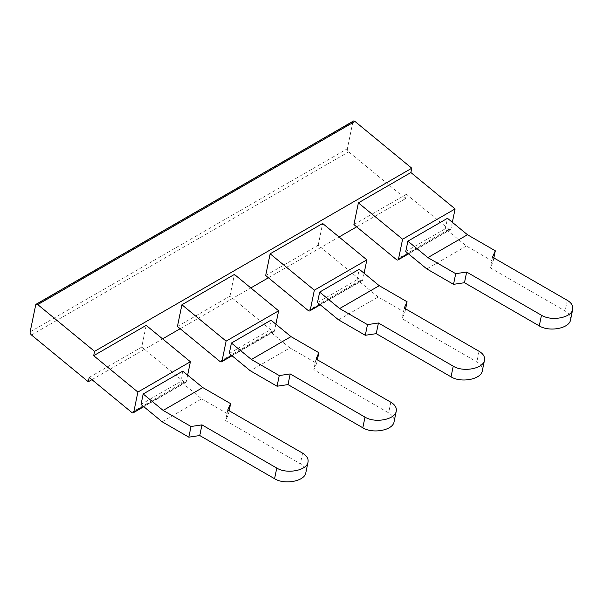 <?xml version="1.0" encoding="UTF-8"?>
<svg xmlns="http://www.w3.org/2000/svg" width="603" height="603" viewBox="0 0 603 603"><rect width="100%" height="100%" fill="white"/><g stroke="black" fill="none" stroke-linecap="round" stroke-linejoin="round"><path stroke-width="0.45" stroke-dasharray="3.02 2.26" d="M338.547 319.846L378.149 296.985L404.884 312.422L402.065 318.746L476.867 361.928C481.043 364.461 482.852 367.446 482.294 370.875M405.736 251.587L445.331 228.725L466.383 246.039L493.118 261.476L490.299 267.8L565.101 310.99C569.277 313.522 571.086 316.5 570.528 319.937M404.259 308.08L402.065 318.746M162.079 421.731L201.681 398.869L180.629 381.548L182.777 371.124M229.148 410.749L228.416 414.306L225.597 420.63L300.4 463.813C304.575 466.345 306.384 469.322 305.827 472.76M201.681 398.869L228.416 414.306M466.383 246.039L426.788 268.908M141.034 404.409L180.629 381.548M317.382 359.81L316.65 363.36L289.915 347.923L250.313 370.785M316.65 363.36L313.831 369.684L388.634 412.874C392.809 415.399 394.618 418.384 394.06 421.814M378.149 296.985L357.097 279.664L359.245 269.24M405.615 308.864L404.884 312.422M492.493 257.142L490.299 267.8M493.849 257.926L493.118 261.476M265.674 275.533L318.188 245.21L360.707 280.199A2.435 1.402 -120 0 0 362.282 280.568A2.435 1.402 -120 0 0 362.75 279.845L319.959 304.553M364.106 273.242L362.75 279.845M318.188 245.21L322.658 223.487M177.44 326.472L229.954 296.156L272.473 331.137A2.435 1.402 -120 0 0 274.048 331.514A2.435 1.402 -120 0 0 274.516 330.791L231.725 355.491M316.025 359.026L313.831 369.684M317.502 302.525L357.097 279.664M275.873 324.18L274.516 330.791M229.954 296.156L234.424 274.433M445.331 228.725L447.479 218.294M289.915 347.923L268.863 330.602L271.011 320.178M227.791 409.965L225.597 420.63M229.268 353.471L268.863 330.602M356.644 226.841L405.525 198.613L348.692 151.85A2.435 1.402 60 0 1 347.366 148.73L352.913 121.791A2.435 1.402 60 0 1 353.381 121.067M91.942 379.664L162.599 338.871M180.176 328.718L250.833 287.933M268.41 277.779L339.067 236.987M353.908 224.587L406.422 194.272L405.525 198.613M89.206 377.41L141.72 347.094L146.19 325.371M452.34 222.296L450.984 228.906L408.193 253.607M406.422 194.272L448.941 229.261A2.435 1.402 -120 0 0 450.516 229.63A2.435 1.402 -120 0 0 450.984 228.906M187.639 375.119L186.282 381.729L143.491 406.437M141.72 347.094L184.239 382.083A2.435 1.402 -120 0 0 185.814 382.453A2.435 1.402 -120 0 0 186.282 381.729M567.295 300.332L565.101 310.99M479.061 351.27L476.867 361.928M302.593 453.155L300.4 463.813M360.707 280.199L308.193 310.515M272.473 331.137L219.959 361.461M390.827 402.216L388.634 412.874M31.477 334.997L348.692 151.85M30.15 331.869L347.366 148.73M35.698 304.937L352.913 121.791M448.941 229.261L396.427 259.576M184.239 382.083L131.725 412.399M362.282 280.568L320.283 304.817M274.048 331.514L232.049 355.762M450.516 229.63L408.517 253.878M185.814 382.453L143.816 406.701"/><path stroke-width="0.9" d="M484.488 360.217L482.294 370.875C481.186 379.34 461.122 383.169 451.044 376.845L376.242 333.655L378.435 322.989L453.237 366.179C463.315 372.511 483.38 368.674 484.488 360.217C485.046 356.78 483.244 353.803 479.061 351.27L404.259 308.08L407.078 301.764L379.234 285.686L339.64 308.548L367.483 324.625L378.435 322.989M376.242 333.655L365.29 335.283L367.483 324.625M365.29 335.283L338.547 319.846L317.502 302.525L319.65 292.101L339.64 308.548M541.471 315.241C551.549 321.565 571.614 317.736 572.722 309.271C573.28 305.842 571.478 302.857 567.295 300.332L492.493 257.142L495.312 250.818L467.468 234.74L427.874 257.602L455.717 273.679L466.669 272.051L541.471 315.241L539.278 325.899L464.476 282.709L466.669 272.051M572.722 309.271L570.528 319.937C569.42 328.394 549.356 332.223 539.278 325.899M270.152 253.803L265.674 275.533L308.193 310.515A2.435 1.402 -120 0 0 309.769 310.884A2.435 1.402 -120 0 0 310.236 310.161L314.351 290.179L270.152 253.803L322.658 223.487L366.865 259.863L314.351 290.179M226.117 341.117L181.918 304.749L234.424 274.433L278.631 310.801L226.117 341.117L222.002 361.107A2.435 1.402 -120 0 1 221.535 361.83A2.435 1.402 -120 0 1 219.959 361.461L177.44 326.472L181.918 304.749M277.056 386.221L250.313 370.785L229.268 353.471L231.416 343.039L251.398 359.486L279.249 375.563L277.056 386.221L288.008 384.593L290.201 373.935L365.003 417.125C375.081 423.449 395.146 419.62 396.254 411.156C396.812 407.726 395.003 404.741 390.827 402.216L316.025 359.026L318.844 352.702L291 336.625L251.398 359.486M202.766 387.563L182.777 371.124L143.182 393.985L141.034 404.409L162.079 421.731L188.822 437.167L191.015 426.502L201.967 424.874L276.769 468.064C286.847 474.388 306.912 470.559 308.02 462.102C308.578 458.664 306.769 455.687 302.593 453.155L227.791 409.965L230.61 403.641L202.766 387.563L163.164 410.424L191.015 426.502M230.61 403.641L229.148 410.749M464.476 282.709L453.524 284.337L426.788 268.908L405.736 251.587L407.884 241.155L427.874 257.602M308.02 462.102L305.827 472.76C304.719 481.224 284.654 485.053 274.576 478.722L199.774 435.539L201.967 424.874M199.774 435.539L188.822 437.167M396.254 411.156L394.06 421.814C392.952 430.278 372.888 434.107 362.81 427.783L288.008 384.593M319.65 292.101L359.245 269.24L379.234 285.686M407.078 301.764L405.615 308.864M495.312 250.818L493.849 257.926M279.249 375.563L290.201 373.935M455.717 273.679L453.524 284.337M366.865 259.863L364.106 273.242M291 336.625L271.011 320.178L231.416 343.039M278.631 310.801L275.873 324.18M407.884 241.155L447.479 218.294L467.468 234.74M318.844 352.702L317.382 359.81M163.164 410.424L143.182 393.985M143.816 406.701L133.301 412.769A2.435 1.402 -120 0 1 131.725 412.399L89.206 377.41L88.309 381.759L31.477 334.997A2.435 1.402 60 0 1 30.15 331.869L35.698 304.937A2.435 1.402 60 0 1 36.165 304.214A2.435 1.402 60 0 1 37.74 304.583L94.573 351.345L411.789 168.207L410.892 172.548L455.099 208.917L452.34 222.296M36.165 304.214L353.381 121.067A2.435 1.402 60 0 1 354.956 121.437L411.789 168.207M88.309 381.759L91.942 379.664M162.599 338.871L180.176 328.718M250.833 287.933L268.41 277.779M339.067 236.987L356.644 226.841M358.386 202.864L353.908 224.587L396.427 259.576A2.435 1.402 -120 0 0 398.003 259.946A2.435 1.402 -120 0 0 398.47 259.222L402.593 239.233L358.386 202.864L410.892 172.548M94.573 351.345L93.684 355.687L146.19 325.371L190.397 361.747L187.639 375.119M133.301 412.769A2.435 1.402 -120 0 0 133.768 412.045L137.883 392.063L93.684 355.687M190.397 361.747L137.883 392.063M455.099 208.917L402.593 239.233M453.237 366.179L451.044 376.845M276.769 468.064L274.576 478.722M319.959 304.553L310.236 310.161M365.003 417.125L362.81 427.783M231.725 355.491L222.002 361.107M37.74 304.583L354.956 121.437M143.491 406.437L133.768 412.045M408.193 253.607L398.47 259.222M320.283 304.817L309.769 310.884M232.049 355.762L221.535 361.83M408.517 253.878L398.003 259.946"/></g></svg>
